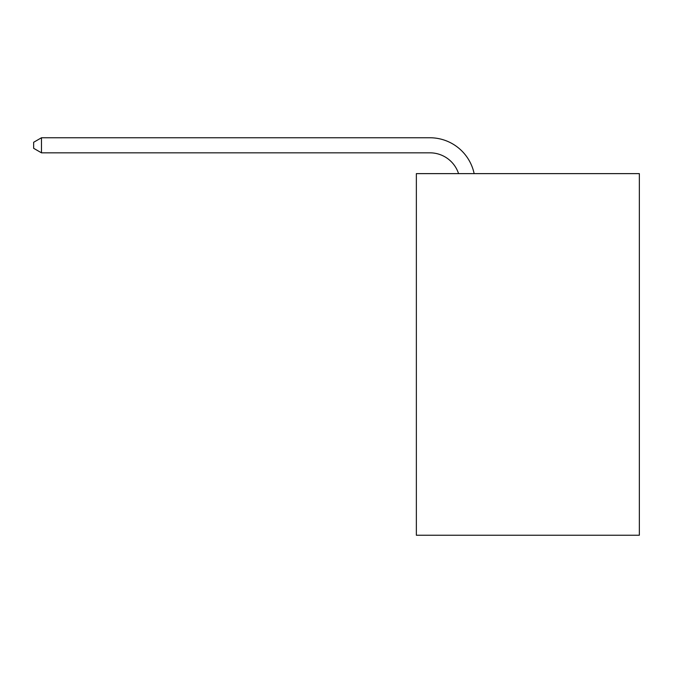 <?xml version="1.0" encoding="UTF-8"?>
<svg xmlns="http://www.w3.org/2000/svg" width="673" height="673" viewBox="0 0 673 673"><rect width="100%" height="100%" fill="white"/><g stroke="black" fill="none" stroke-linecap="round" stroke-linejoin="round"><path stroke-width="1.01" d="M639.35 173.626L639.35 535.237L416.36 535.237L416.36 173.626L639.35 173.626M458.565 173.626A30.134 30.134 0 0 0 429.912 152.83A30.134 30.134 0 0 1 458.565 173.626A30.134 30.134 0 0 0 429.912 152.83A30.134 30.134 0 0 1 458.565 173.626A30.134 30.134 0 0 0 429.912 152.83A30.134 30.134 0 0 1 458.565 173.626A30.134 30.134 0 0 0 429.912 152.83A30.134 30.134 0 0 1 458.565 173.626A30.134 30.134 0 0 0 429.912 152.83A30.134 30.134 0 0 1 458.565 173.626A30.134 30.134 0 0 0 429.912 152.83A30.134 30.134 0 0 1 458.565 173.626A30.134 30.134 0 0 0 429.912 152.83A30.134 30.134 0 0 1 458.565 173.626A30.134 30.134 0 0 0 429.912 152.83A30.134 30.134 0 0 1 458.565 173.626A30.134 30.134 0 0 0 429.912 152.83A30.134 30.134 0 0 1 458.565 173.626A30.134 30.134 0 0 0 429.912 152.83A30.134 30.134 0 0 1 458.565 173.626A30.134 30.134 0 0 0 429.912 152.83A30.134 30.134 0 0 1 458.565 173.626A30.134 30.134 0 0 0 429.912 152.83A30.134 30.134 0 0 1 458.565 173.626A30.134 30.134 0 0 0 429.912 152.83A30.134 30.134 0 0 1 458.565 173.626A30.134 30.134 0 0 0 429.912 152.83A30.134 30.134 0 0 1 458.565 173.626A30.134 30.134 0 0 0 429.912 152.83A30.134 30.134 0 0 1 458.565 173.626A30.134 30.134 0 0 0 429.912 152.83A30.134 30.134 0 0 1 458.565 173.626A30.134 30.134 0 0 0 429.912 152.83A30.134 30.134 0 0 1 458.565 173.626A30.134 30.134 0 0 0 429.912 152.83A30.134 30.134 0 0 1 458.565 173.626A30.134 30.134 0 0 0 429.912 152.83L41.482 152.83L33.65 148.312L33.65 142.281L41.482 137.763L429.912 137.763A45.2 45.2 0 0 1 474.145 173.626M41.482 137.763L429.912 137.763L41.482 137.763L429.912 137.763L41.482 137.763L429.912 137.763L41.482 137.763L429.912 137.763L41.482 137.763L429.912 137.763L41.482 137.763L429.912 137.763L41.482 137.763L429.912 137.763L41.482 137.763L429.912 137.763L41.482 137.763L429.912 137.763L41.482 137.763L429.912 137.763L41.482 137.763L429.912 137.763L41.482 137.763L429.912 137.763L41.482 137.763L429.912 137.763L41.482 137.763L429.912 137.763L41.482 137.763L429.912 137.763L41.482 137.763L429.912 137.763L41.482 137.763L429.912 137.763L41.482 137.763L429.912 137.763L41.482 137.763L41.482 152.83"/></g></svg>
